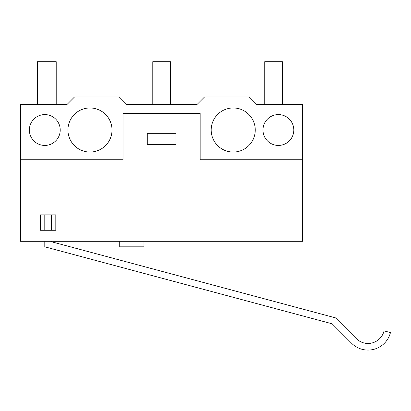 <?xml version="1.0" encoding="UTF-8"?>
<svg xmlns="http://www.w3.org/2000/svg" width="411" height="411" viewBox="0 0 411 411"><rect width="100%" height="100%" fill="white"/><g stroke="black" fill="none" stroke-linecap="round" stroke-linejoin="round"><path stroke-width="0.62" d="M20.55 104.666L66.829 104.666L74.545 96.955L118.62 96.955L126.331 104.666L196.854 104.666L204.57 96.955L248.645 96.955L256.356 104.666L302.64 104.666L302.64 159.761L200.162 159.761L200.162 113.482L123.028 113.482L123.028 159.761L20.55 159.761L20.55 104.666M60.217 130.01A15.428 15.428 0 0 0 37.077 116.652A15.428 15.428 0 0 0 37.077 143.372A15.428 15.428 0 0 0 60.217 130.01M112.008 130.01A22.04 22.04 0 0 1 78.953 149.095A22.04 22.04 0 0 1 78.953 110.924A22.04 22.04 0 0 1 112.008 130.01M255.257 130.01A22.04 22.04 0 0 1 222.197 149.095A22.04 22.04 0 0 1 222.197 110.924A22.04 22.04 0 0 1 255.257 130.01M293.824 130.01A15.428 15.428 0 0 0 270.685 116.652A15.428 15.428 0 0 0 270.685 143.372A15.428 15.428 0 0 0 293.824 130.01M147.272 133.318L175.918 133.318L175.918 144.338L147.272 144.338L147.272 133.318L147.272 144.338L175.918 144.338L175.918 133.318L147.272 133.318M264.735 104.666L264.735 61.691L282.362 61.691L282.362 104.666M170.411 104.666L170.411 61.691L152.779 61.691L152.779 104.666M37.442 104.666L37.442 61.691L56.209 61.691L56.209 104.666M20.55 159.761L123.028 159.761L123.028 113.482L200.162 113.482L200.162 159.761L302.64 159.761L302.64 241.303L20.55 241.303L20.55 159.761M40.386 214.861L40.386 230.283L55.809 230.283L55.809 214.861L40.386 214.861L44.794 214.861L44.794 230.283L40.386 230.283L40.386 214.861M51.406 214.861L55.809 214.861L55.809 230.283L51.406 230.283L51.406 214.861M143.963 241.303L143.963 246.816L119.724 246.816L119.724 241.303M51.406 241.303L51.406 241.74L335.592 317.888L356.322 338.623A16.527 16.527 0 0 0 384.064 330.876L390.45 332.586A23.139 23.139 0 0 1 351.646 343.298L332.17 323.817L44.794 246.816L44.794 241.303M51.406 241.74L221.097 287.212"/></g></svg>
